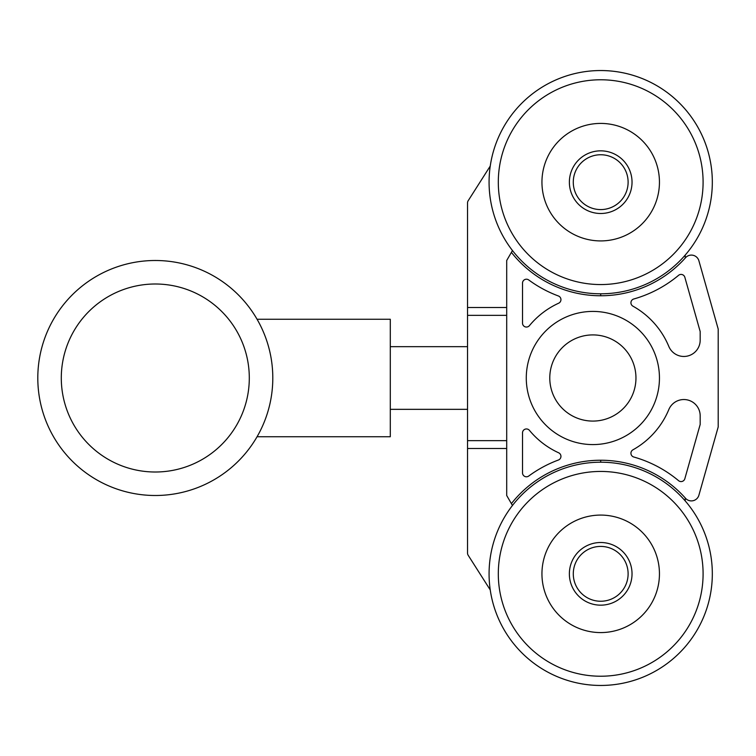 <?xml version="1.0" encoding="UTF-8"?>
<svg xmlns="http://www.w3.org/2000/svg" width="756" height="756" viewBox="0 0 756 756"><rect width="100%" height="100%" fill="white"/><g stroke="black" fill="none" stroke-linecap="round" stroke-linejoin="round"><path stroke-width="1.13" d="M639.803 276.8A102.391 102.391 0 0 1 499.196 168.711A102.391 102.391 0 0 1 663.106 100.992A102.391 102.391 0 0 1 639.803 276.8M643.328 285.333A111.623 111.623 0 0 0 703.864 139.548A111.623 111.623 0 0 0 558.079 79.002A111.623 111.623 0 0 0 497.533 224.787A111.623 111.623 0 0 0 643.328 285.333M578.264 127.868A58.751 58.751 0 0 1 658.939 189.888A58.751 58.751 0 0 1 564.893 228.747A58.751 58.751 0 0 1 578.264 127.868M588.735 544.878A31.336 31.336 0 0 0 581.6 598.676A31.336 31.336 0 0 0 631.761 577.953A31.336 31.336 0 0 0 588.735 544.878M590.228 548.497A27.414 27.414 0 0 0 583.991 595.567A27.414 27.414 0 0 0 627.877 577.433A27.414 27.414 0 0 0 590.228 548.497M632.035 182.168A31.336 31.336 0 0 1 585.031 209.299A31.336 31.336 0 0 1 585.031 155.037A31.336 31.336 0 0 1 632.035 182.168M628.113 182.168A27.414 27.414 0 0 1 586.996 205.916A27.414 27.414 0 0 1 586.996 158.42A27.414 27.414 0 0 1 628.113 182.168M506.7 495.501L506.7 260.499L511.396 252.372A113.598 113.598 0 0 0 685.834 257.38A7.834 7.834 0 0 1 698.903 260.792L718.2 329.04L718.2 426.96L698.903 495.208A7.834 7.834 0 0 1 685.834 498.62A113.598 113.598 0 0 0 511.396 503.628L506.7 495.501M506.7 448.497L467.539 448.497L467.539 553.108A3.912 3.912 0 0 0 468.144 555.216L490.247 589.935A111.623 111.623 0 0 0 643.328 676.998A111.623 111.623 0 0 0 703.864 531.213A111.623 111.623 0 0 0 558.079 470.667A111.623 111.623 0 0 0 497.533 616.452A111.623 111.623 0 0 0 643.328 676.998M697.467 629.474A111.623 111.623 0 0 0 685.22 500.916L685.22 497.939M697.467 237.809A111.623 111.623 0 0 0 656.35 85.4A111.623 111.623 0 0 0 490.247 166.065L468.144 200.784A3.912 3.912 0 0 0 467.539 202.891L467.539 448.497M685.22 258.061L685.22 255.084M522.519 323.124L522.519 283.131A3.912 3.912 0 0 1 528.756 279.975A121.414 121.414 0 0 0 558.391 295.974A3.912 3.912 0 0 1 558.656 303.203A82.253 82.253 0 0 0 529.455 325.619A3.912 3.912 0 0 1 522.519 323.124M668.805 346.409A82.253 82.253 0 0 0 632.952 306.18A3.912 3.912 0 0 1 633.793 298.989A121.414 121.414 0 0 0 678.557 275.335A3.912 3.912 0 0 1 684.841 277.272L700.179 331.544L700.179 340.143A16.311 16.311 0 0 1 668.805 346.409M700.179 415.857L700.179 424.456L684.841 478.728A3.912 3.912 0 0 1 678.557 480.665A121.414 121.414 0 0 0 633.793 457.011A3.912 3.912 0 0 1 632.952 449.82A82.253 82.253 0 0 0 668.805 409.591A16.311 16.311 0 0 1 700.179 415.857M528.756 476.025A3.912 3.912 0 0 1 522.519 472.869L522.519 432.876A3.912 3.912 0 0 1 529.455 430.381A82.253 82.253 0 0 0 558.656 452.797A3.912 3.912 0 0 1 558.391 460.026A121.414 121.414 0 0 0 528.756 476.025M592.865 444.585A66.585 66.585 0 0 1 535.201 344.708A66.585 66.585 0 0 1 650.529 344.708A66.585 66.585 0 0 1 592.865 444.585M600.699 295.766L600.699 293.791M512.455 250.529L511.396 252.372M600.699 462.209L600.699 460.234M511.396 503.628L512.455 505.471M592.865 421.083A43.083 43.083 0 0 1 555.556 356.454A43.083 43.083 0 0 1 630.183 356.454A43.083 43.083 0 0 1 592.865 421.083M506.7 307.503L467.539 307.503M506.7 440.663L467.539 440.663M506.7 315.337L467.539 315.337M639.803 668.465A102.391 102.391 0 0 1 499.196 560.376A102.391 102.391 0 0 1 663.106 492.657A102.391 102.391 0 0 1 639.803 668.465M578.264 519.533A58.751 58.751 0 0 1 658.939 581.553A58.751 58.751 0 0 1 564.893 620.411A58.751 58.751 0 0 1 578.264 519.533M155.301 284.001A93.999 93.999 0 0 1 236.704 425.004A93.999 93.999 0 0 1 73.89 425.004A93.999 93.999 0 0 1 155.301 284.001M155.301 260.499A117.501 117.501 0 0 1 257.059 436.751A117.501 117.501 0 0 1 53.544 436.751A117.501 117.501 0 0 1 155.301 260.499M257.059 436.751L390.294 436.751L390.294 319.249L257.059 319.249M467.539 346.664L390.294 346.664M467.539 409.336L390.294 409.336"/></g></svg>
